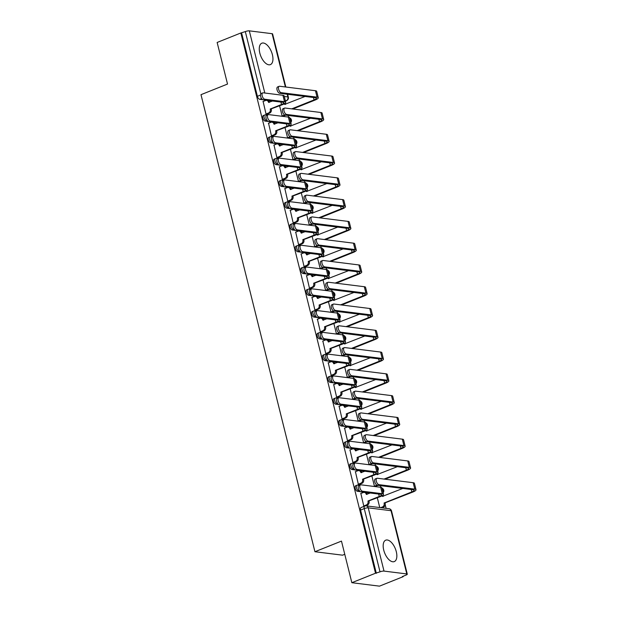 <?xml version="1.0" encoding="UTF-8"?>
<svg xmlns="http://www.w3.org/2000/svg" width="617" height="617" viewBox="0 0 617 617"><rect width="100%" height="100%" fill="white"/><g stroke="black" fill="none" stroke-linecap="round" stroke-linejoin="round"><path stroke-width="0.93" d="M396.291 551.66A11.53 5.746 68.2 0 0 385.725 540.176A11.53 5.746 68.2 0 0 383.728 550.094A11.53 5.746 68.2 0 0 394.302 561.586A11.53 5.746 68.2 0 0 396.291 551.66M272.39 54.697A11.53 5.746 68.2 0 0 261.816 43.205A11.53 5.746 68.2 0 0 259.819 53.124A11.53 5.746 68.2 0 0 270.393 64.615A11.53 5.746 68.2 0 0 272.39 54.697M355.647 485.764A2.954 1.473 68.2 0 0 355.13 488.309A2.954 1.473 68.2 0 0 357.444 491.302L358.747 490.777A2.954 1.473 -111.8 0 1 356.441 487.785A2.954 1.473 -111.8 0 1 356.958 485.24L355.647 485.764M350.217 463.984A2.954 1.473 68.2 0 0 349.7 466.529A2.954 1.473 68.2 0 0 352.014 469.522L353.317 468.997A2.954 1.473 -111.8 0 1 351.011 466.005A2.954 1.473 -111.8 0 1 351.528 463.46L350.217 463.984M344.787 442.212A2.954 1.473 68.2 0 0 344.271 444.749A2.954 1.473 68.2 0 0 346.584 447.741L347.888 447.217A2.954 1.473 -111.8 0 1 345.582 444.225A2.954 1.473 -111.8 0 1 346.098 441.687L344.787 442.212M339.358 420.432A2.954 1.473 68.2 0 0 338.841 422.977A2.954 1.473 68.2 0 0 341.155 425.969L342.458 425.445A2.954 1.473 -111.8 0 1 340.152 422.452A2.954 1.473 -111.8 0 1 340.669 419.907L339.358 420.432M333.928 398.651A2.954 1.473 68.2 0 0 333.411 401.197A2.954 1.473 68.2 0 0 335.725 404.189L337.029 403.665A2.954 1.473 -111.8 0 1 334.722 400.672A2.954 1.473 -111.8 0 1 335.239 398.127L333.928 398.651M328.499 376.879A2.954 1.473 68.2 0 0 327.982 379.416A2.954 1.473 68.2 0 0 330.296 382.417L331.599 381.892A2.954 1.473 -111.8 0 1 329.293 378.9A2.954 1.473 -111.8 0 1 329.81 376.355L328.499 376.879M323.069 355.099A2.954 1.473 68.2 0 0 322.552 357.644A2.954 1.473 68.2 0 0 324.866 360.637L326.169 360.112A2.954 1.473 -111.8 0 1 323.863 357.12A2.954 1.473 -111.8 0 1 324.38 354.574L323.069 355.099M317.639 333.319A2.954 1.473 68.2 0 0 317.123 335.864A2.954 1.473 68.2 0 0 319.436 338.856L320.74 338.332A2.954 1.473 -111.8 0 1 318.434 335.339A2.954 1.473 -111.8 0 1 318.95 332.794L317.639 333.319M312.21 311.546A2.954 1.473 68.2 0 0 311.693 314.092A2.954 1.473 68.2 0 0 314.007 317.084L315.31 316.56A2.954 1.473 -111.8 0 1 313.004 313.567A2.954 1.473 -111.8 0 1 313.513 311.022L312.21 311.546M306.78 289.766A2.954 1.473 68.2 0 0 306.263 292.311A2.954 1.473 68.2 0 0 308.577 295.304L309.881 294.779A2.954 1.473 -111.8 0 1 307.575 291.787A2.954 1.473 -111.8 0 1 308.084 289.242L306.78 289.766M301.351 267.986A2.954 1.473 68.2 0 0 300.834 270.531A2.954 1.473 68.2 0 0 303.148 273.524L304.451 272.999A2.954 1.473 -111.8 0 1 302.145 270.007A2.954 1.473 -111.8 0 1 302.654 267.469L301.351 267.986M295.921 246.214A2.954 1.473 68.2 0 0 295.404 248.759A2.954 1.473 68.2 0 0 297.718 251.751L299.021 251.227A2.954 1.473 -111.8 0 1 296.715 248.235A2.954 1.473 -111.8 0 1 297.224 245.689L295.921 246.214M290.491 224.434A2.954 1.473 68.2 0 0 289.975 226.979A2.954 1.473 68.2 0 0 292.281 229.971L293.592 229.447A2.954 1.473 -111.8 0 1 291.286 226.454A2.954 1.473 -111.8 0 1 291.795 223.909L290.491 224.434M285.062 202.661A2.954 1.473 68.2 0 0 284.545 205.199A2.954 1.473 68.2 0 0 286.851 208.199L288.162 207.674A2.954 1.473 -111.8 0 1 285.856 204.682A2.954 1.473 -111.8 0 1 286.365 202.137L285.062 202.661M279.632 180.881A2.954 1.473 68.2 0 0 279.115 183.426A2.954 1.473 68.2 0 0 281.421 186.419L282.733 185.894A2.954 1.473 -111.8 0 1 280.427 182.902A2.954 1.473 -111.8 0 1 280.936 180.357L279.632 180.881M274.203 159.101A2.954 1.473 68.2 0 0 273.686 161.646A2.954 1.473 68.2 0 0 275.992 164.639L277.303 164.114A2.954 1.473 -111.8 0 1 274.997 161.122A2.954 1.473 -111.8 0 1 275.506 158.577L274.203 159.101M268.773 137.329A2.954 1.473 68.2 0 0 268.256 139.874A2.954 1.473 68.2 0 0 270.562 142.866L271.873 142.342A2.954 1.473 -111.8 0 1 269.567 139.349A2.954 1.473 -111.8 0 1 270.076 136.804L268.773 137.329M263.343 115.549A2.954 1.473 68.2 0 0 262.827 118.094A2.954 1.473 68.2 0 0 265.133 121.086L266.444 120.562A2.954 1.473 -111.8 0 1 264.138 117.569A2.954 1.473 -111.8 0 1 264.647 115.024L263.343 115.549M351.844 582.703L341.471 541.101L314.94 551.721L200.988 94.679L227.519 84.059L217.145 42.457L240.831 32.979L375.522 573.224L351.844 582.703L379.47 586.15L403.148 576.671L403.055 576.286M386.119 508.354L385.216 504.745M380.874 487.307L380.458 485.664M377.442 473.563L377.427 473.494A2.954 2.468 97.1 0 1 377.943 474.458M375.445 465.534L375.028 463.884M370.015 443.754L369.598 442.104M364.585 421.974L364.169 420.331M359.156 400.202L358.739 398.551M355.724 386.45L355.708 386.389A2.954 2.468 97.1 0 1 356.225 387.345M353.726 378.422L353.31 376.779M348.297 356.641L347.88 354.999M342.867 334.869L342.45 333.219M337.437 313.089L337.021 311.446M332.008 291.317L331.591 289.666M326.578 269.536L326.162 267.886M321.148 247.756L320.732 246.114M315.719 225.984L315.302 224.333M310.289 204.204L309.873 202.561M304.852 182.424L304.443 180.781M299.422 160.651L299.014 159.001M295.998 146.9L295.983 146.838A2.954 2.468 97.1 0 1 296.499 147.795M293.993 138.871L293.584 137.229M288.563 117.099L288.154 115.448M344.764 554.297L342.566 555.177L314.94 551.721M403.148 576.671L402.346 576.571L406.032 575.09A2.954 0.679 166 0 0 407.289 574.172A2.954 0.679 166 0 0 406.804 573.941L384.013 571.095A2.954 0.679 166 0 0 380.018 571.843L364.254 508.609A2.954 1.473 -111.8 0 1 364.763 506.063L361.076 507.536A2.954 1.473 -111.8 0 0 360.559 510.082L364.254 508.609A2.954 0.679 166 0 1 368.241 507.853L384.013 571.095M375.522 573.224L380.018 571.843M262.757 99.692L259.703 99.306L261.585 98.558M240.831 32.979L245.319 31.598A2.954 0.679 -14 0 1 249.314 30.85L272.105 33.696A2.954 0.679 -14 0 1 272.598 33.935L285.833 87.028M263.127 101.496L266.027 114.029L267.207 114.076M279.586 105.815L282.139 116.042L283.319 116.081M268.557 123.269L271.457 135.809L272.645 135.848M285.015 127.596L287.568 137.815L288.748 137.861M273.987 145.049L276.886 157.582L278.074 157.628M290.445 149.368L292.998 159.595L294.178 159.641M279.416 166.829L282.316 179.362L283.504 179.4M295.875 171.148L298.427 181.375L299.607 181.413M284.846 188.601L287.746 201.142L288.933 201.181M301.312 192.928L303.857 203.147L305.037 203.194M290.275 210.382L293.175 222.914L294.363 222.961M306.742 214.701L309.287 224.927L310.467 224.966M295.705 232.154L298.605 244.694L299.793 244.733M312.171 236.481L314.716 246.707L315.896 246.746M301.135 253.934L304.034 266.467L305.222 266.513M317.601 258.253L320.146 268.48L321.326 268.526M306.564 275.714L309.464 288.247L310.652 288.293M323.03 280.033L325.575 290.26L326.755 290.298M311.994 297.487L314.894 310.027L316.081 310.066M328.46 301.813L331.005 312.032L332.185 312.079M317.423 319.267L320.323 331.799L321.511 331.846M333.89 323.586L336.435 333.812L337.615 333.859M322.853 341.047L325.753 353.58L326.941 353.618M339.319 345.366L341.864 355.593L343.044 355.631M328.283 362.819L331.182 375.36L332.37 375.398M344.749 367.146L347.294 377.365L348.474 377.411M333.712 384.599L336.612 397.132L337.8 397.178M350.178 388.918L352.723 399.145L353.903 399.184M339.142 406.372L342.042 418.912L343.229 418.951M355.608 410.698L358.153 420.925L359.333 420.964M344.571 428.152L347.471 440.685L348.659 440.731M361.038 432.471L363.583 442.697L364.763 442.744M350.001 449.932L352.901 462.465L354.089 462.511M366.467 454.251L369.012 464.478L370.192 464.516M355.431 471.704L358.338 484.245L359.518 484.283M371.897 476.031L374.442 486.25L375.622 486.296M360.86 493.484L363.768 506.017L364.608 506.125M360.49 491.68L357.444 491.302M355.06 469.899L352.014 469.522M349.631 448.127L346.584 447.741M344.201 426.347L341.155 425.969M338.772 404.575L335.725 404.189M333.342 382.795L330.296 382.417M327.912 361.014L324.866 360.637M322.483 339.242L319.436 338.856M317.053 317.462L314.007 317.084M311.624 295.682L308.577 295.304M306.194 273.909L303.148 273.524M300.764 252.129L297.718 251.751M295.335 230.349L292.281 229.971M289.905 208.577L286.851 208.199M284.476 186.797L281.421 186.419M279.046 165.024L275.992 164.639M273.616 143.244L270.562 142.866M268.187 121.464L265.133 121.086M376.331 573.324L360.559 510.082M241.633 33.079L257.397 96.314A2.954 1.473 68.2 0 0 259.703 99.306M377.326 497.803L379.756 507.56M266.02 113.998L268.596 112.973A2.954 2.468 -82.9 0 0 270.277 109.224L282.578 104.62A7.466 1.72 166 0 0 285.748 102.306L284.152 95.882A7.466 1.72 166 0 0 282.918 95.288L263.22 92.828A3.401 1.697 68.2 0 0 262.757 92.882A3.401 1.697 68.2 0 0 262.294 96.237A3.401 1.697 68.2 0 0 264.824 99.244L263.274 99.869A3.401 1.697 -111.8 0 1 260.744 96.861A3.401 1.697 -111.8 0 1 261.215 93.499L262.757 92.882M272.544 101.026L268.572 102.383A2.954 2.468 -82.9 0 0 266.559 100.401A2.954 2.468 -82.9 0 0 265.495 100.548L262.927 101.574M266.559 100.401L267.601 100.532A2.954 2.468 97.1 0 1 269.529 102.229M271.272 109.147L271.326 109.356A2.954 2.468 97.1 0 1 269.637 113.104L267.014 114.153M263.274 99.869L282.972 102.329A5.545 1.28 -14 0 1 283.889 102.769A5.545 1.28 -14 0 1 281.529 104.489L270.223 109.016M285.748 102.306A7.466 1.72 166 0 0 284.514 101.705L264.824 99.244M292.79 108.993L315.102 100.054A7.466 1.72 166 0 0 318.279 97.741L316.683 91.324A7.466 1.72 166 0 0 315.449 90.722L279.64 86.249A3.401 1.697 68.2 0 0 279.177 86.303A3.401 1.697 68.2 0 0 278.714 89.666A3.401 1.697 68.2 0 0 281.244 92.673L279.694 93.29A3.401 1.697 -111.8 0 1 277.172 90.283A3.401 1.697 -111.8 0 1 277.635 86.928L279.177 86.303M305.076 96.46L284.676 104.396A2.954 2.468 -82.9 0 0 284.437 103.741M282.131 116.011L284.699 114.978A2.954 2.468 -82.9 0 0 284.745 114.963M279.694 93.29L315.503 97.764A5.545 1.28 -14 0 1 316.413 98.211A5.545 1.28 -14 0 1 314.061 99.923L291.741 108.862M285.1 103.301A2.954 2.468 97.1 0 1 285.64 104.242M283.118 116.166L285.679 115.14M318.279 97.741A7.466 1.72 166 0 0 317.045 97.147L281.244 92.673M271.449 135.779L274.025 134.745A2.954 2.468 -82.9 0 0 275.706 131.005L288.008 126.4A7.466 1.72 166 0 0 291.178 124.086L289.581 117.662A7.466 1.72 166 0 0 288.347 117.06L268.65 114.6A3.401 1.697 68.2 0 0 268.187 114.654A3.401 1.697 68.2 0 0 267.724 118.017A3.401 1.697 68.2 0 0 270.254 121.025L268.703 121.642A3.401 1.697 -111.8 0 1 266.174 118.634A3.401 1.697 -111.8 0 1 266.644 115.279L268.187 114.654M277.974 122.798L274.002 124.164A2.954 2.468 -82.9 0 0 271.989 122.181A2.954 2.468 -82.9 0 0 270.925 122.32L268.356 123.354M271.989 122.181L273.03 122.313A2.954 2.468 97.1 0 1 274.958 124.009M276.701 130.92L276.755 131.136A2.954 2.468 97.1 0 1 275.066 134.876L272.444 135.933M268.703 121.642L288.401 124.102A5.545 1.28 -14 0 1 289.319 124.549A5.545 1.28 -14 0 1 286.959 126.269L275.652 130.796M291.178 124.086A7.466 1.72 166 0 0 289.944 123.485L270.254 121.025M276.879 157.551L279.455 156.525A2.954 2.468 -82.9 0 0 281.136 152.777L293.437 148.173A7.466 1.72 166 0 0 296.607 145.859L295.011 139.442A7.466 1.72 166 0 0 293.777 138.84L274.079 136.38A3.401 1.697 68.2 0 0 273.616 136.434A3.401 1.697 68.2 0 0 273.154 139.797A3.401 1.697 68.2 0 0 275.683 142.805L274.133 143.422A3.401 1.697 -111.8 0 1 271.603 140.414A3.401 1.697 -111.8 0 1 272.074 137.051L273.616 136.434M283.404 144.579L279.432 145.936A2.954 2.468 -82.9 0 0 277.419 143.954A2.954 2.468 -82.9 0 0 276.354 144.1L273.786 145.126M277.419 143.954L278.46 144.085A2.954 2.468 97.1 0 1 280.388 145.782M282.131 152.7L282.185 152.908A2.954 2.468 97.1 0 1 280.496 156.656L277.874 157.705M274.133 143.422L293.831 145.882A5.545 1.28 -14 0 1 294.749 146.329A5.545 1.28 -14 0 1 292.389 148.041L281.082 152.569M296.607 145.859A7.466 1.72 166 0 0 295.373 145.265L275.683 142.805M298.219 130.773L320.531 121.834A7.466 1.72 166 0 0 323.709 119.521L322.113 113.096A7.466 1.72 166 0 0 320.879 112.502L285.069 108.029A3.401 1.697 68.2 0 0 284.607 108.083A3.401 1.697 68.2 0 0 284.144 111.438A3.401 1.697 68.2 0 0 286.674 114.454L285.123 115.07A3.401 1.697 -111.8 0 1 282.601 112.063A3.401 1.697 -111.8 0 1 283.064 108.7L284.607 108.083M310.505 118.24L290.106 126.176A2.954 2.468 -82.9 0 0 289.867 125.513M287.561 137.784L290.129 136.758A2.954 2.468 -82.9 0 0 290.175 136.743M285.123 115.07L320.933 119.544A5.545 1.28 -14 0 1 321.843 119.983A5.545 1.28 -14 0 1 319.49 121.703L297.17 130.642M290.53 125.081A2.954 2.468 97.1 0 1 291.07 126.015M288.548 137.938L291.108 136.92M323.709 119.521A7.466 1.72 166 0 0 322.475 118.919L286.674 114.454M303.649 152.546L325.961 143.614A7.466 1.72 166 0 0 329.139 141.301L327.542 134.876A7.466 1.72 166 0 0 326.308 134.275L290.499 129.809A3.401 1.697 68.2 0 0 290.036 129.863A3.401 1.697 68.2 0 0 289.574 133.218A3.401 1.697 68.2 0 0 292.103 136.226L290.553 136.851A3.401 1.697 -111.8 0 1 288.031 133.835A3.401 1.697 -111.8 0 1 288.494 130.48L290.036 129.863M315.935 140.013L295.535 147.949A2.954 2.468 -82.9 0 0 295.296 147.293M292.99 159.564L295.558 158.538A2.954 2.468 -82.9 0 0 295.605 158.515M290.553 136.851L326.362 141.316A5.545 1.28 -14 0 1 327.272 141.763A5.545 1.28 -14 0 1 324.92 143.483L302.6 152.414M293.977 159.718L296.538 158.692M329.139 141.301A7.466 1.72 166 0 0 327.905 140.699L292.103 136.226M282.308 179.331L284.884 178.298A2.954 2.468 -82.9 0 0 286.566 174.557L298.867 169.953A7.466 1.72 166 0 0 302.037 167.639L300.44 161.214A7.466 1.72 166 0 0 299.206 160.621L279.509 158.16A3.401 1.697 68.2 0 0 279.046 158.214A3.401 1.697 68.2 0 0 278.583 161.569A3.401 1.697 68.2 0 0 281.113 164.577L279.563 165.202A3.401 1.697 -111.8 0 1 277.033 162.186A3.401 1.697 -111.8 0 1 277.503 158.831L279.046 158.214M288.833 166.359L284.861 167.716A2.954 2.468 -82.9 0 0 282.848 165.734A2.954 2.468 -82.9 0 0 281.784 165.88L279.216 166.906M282.848 165.734L283.889 165.865A2.954 2.468 97.1 0 1 285.818 167.562M287.561 174.48L287.615 174.688A2.954 2.468 97.1 0 1 285.926 178.429L283.303 179.485M279.563 165.202L299.26 167.654A5.545 1.28 -14 0 1 300.178 168.102A5.545 1.28 -14 0 1 297.818 169.822L286.512 174.349M302.037 167.639A7.466 1.72 166 0 0 300.803 167.037L281.113 164.577M287.738 201.103L290.314 200.078A2.954 2.468 -82.9 0 0 291.995 196.337L304.297 191.733A7.466 1.72 166 0 0 307.467 189.419L305.87 182.994A7.466 1.72 166 0 0 304.636 182.393L284.938 179.933A3.401 1.697 68.2 0 0 284.476 179.987A3.401 1.697 68.2 0 0 284.013 183.349A3.401 1.697 68.2 0 0 286.543 186.357L284.992 186.974A3.401 1.697 -111.8 0 1 282.463 183.966A3.401 1.697 -111.8 0 1 282.933 180.611L284.476 179.987M294.263 188.131L290.291 189.496A2.954 2.468 -82.9 0 0 288.278 187.514A2.954 2.468 -82.9 0 0 287.213 187.653L284.645 188.686M288.278 187.514L289.319 187.645A2.954 2.468 97.1 0 1 291.247 189.342M292.99 196.252L293.044 196.468A2.954 2.468 97.1 0 1 291.355 200.209L288.733 201.258M284.992 186.974L304.69 189.434A5.545 1.28 -14 0 1 305.608 189.882A5.545 1.28 -14 0 1 303.248 191.602L291.941 196.121M307.467 189.419A7.466 1.72 166 0 0 306.233 188.817L286.543 186.357M293.168 222.884L295.744 221.858A2.954 2.468 -82.9 0 0 297.425 218.109L309.726 213.505A7.466 1.72 166 0 0 312.904 211.191L311.3 204.775A7.466 1.72 166 0 0 310.066 204.173L290.368 201.713A3.401 1.697 68.2 0 0 289.905 201.767A3.401 1.697 68.2 0 0 289.442 205.122A3.401 1.697 68.2 0 0 291.972 208.137L290.422 208.754A3.401 1.697 -111.8 0 1 287.892 205.746A3.401 1.697 -111.8 0 1 288.363 202.384L289.905 201.767M299.692 209.911L295.72 211.269A2.954 2.468 -82.9 0 0 293.707 209.286A2.954 2.468 -82.9 0 0 292.643 209.433L290.075 210.459M293.707 209.286L294.749 209.418A2.954 2.468 97.1 0 1 296.677 211.114M298.42 218.032L298.474 218.241A2.954 2.468 97.1 0 1 296.785 221.989L294.162 223.038M290.422 208.754L310.12 211.215A5.545 1.28 -14 0 1 311.037 211.654A5.545 1.28 -14 0 1 308.677 213.374L297.371 217.901M312.904 211.191A7.466 1.72 166 0 0 311.662 210.59L291.972 208.137M309.078 174.326L331.391 165.387A7.466 1.72 166 0 0 334.568 163.073L332.972 156.656A7.466 1.72 166 0 0 331.738 156.055L295.929 151.581A3.401 1.697 68.2 0 0 295.466 151.635A3.401 1.697 68.2 0 0 295.003 154.998A3.401 1.697 68.2 0 0 297.533 158.006L295.983 158.623A3.401 1.697 -111.8 0 1 293.461 155.615A3.401 1.697 -111.8 0 1 293.923 152.26L295.466 151.635M321.364 161.793L300.965 169.729A2.954 2.468 -82.9 0 0 300.726 169.073M298.42 181.344L300.988 180.311A2.954 2.468 -82.9 0 0 301.034 180.295M295.983 158.623L331.792 163.096A5.545 1.28 -14 0 1 332.71 163.544A5.545 1.28 -14 0 1 330.35 165.256L308.03 174.195M301.389 168.634A2.954 2.468 97.1 0 1 301.929 169.575M299.407 181.498L301.968 180.472M334.568 163.073A7.466 1.72 166 0 0 333.334 162.479L297.533 158.006M314.508 196.098L336.82 187.167A7.466 1.72 166 0 0 339.998 184.853L338.401 178.429A7.466 1.72 166 0 0 337.167 177.835L301.358 173.362A3.401 1.697 68.2 0 0 300.895 173.416A3.401 1.697 68.2 0 0 300.433 176.77A3.401 1.697 68.2 0 0 302.962 179.786L301.412 180.403A3.401 1.697 -111.8 0 1 298.89 177.395A3.401 1.697 -111.8 0 1 299.353 174.033L300.895 173.416M326.794 183.573L306.394 191.501A2.954 2.468 -82.9 0 0 306.155 190.846M303.849 203.116L306.418 202.091A2.954 2.468 -82.9 0 0 306.464 202.067M301.412 180.403L337.221 184.869A5.545 1.28 -14 0 1 338.139 185.316A5.545 1.28 -14 0 1 335.779 187.036L313.459 195.975M306.819 190.414A2.954 2.468 97.1 0 1 307.359 191.347M304.837 203.271L307.397 202.245M339.998 184.853A7.466 1.72 166 0 0 338.764 184.252L302.962 179.786M319.938 217.878L342.25 208.947A7.466 1.72 166 0 0 345.427 206.626L343.831 200.209A7.466 1.72 166 0 0 342.597 199.607L306.788 195.142A3.401 1.697 68.2 0 0 306.325 195.196A3.401 1.697 68.2 0 0 305.862 198.551A3.401 1.697 68.2 0 0 308.392 201.558L306.842 202.183A3.401 1.697 -111.8 0 1 304.32 199.168A3.401 1.697 -111.8 0 1 304.783 195.813L306.325 195.196M332.224 205.345L311.824 213.281A2.954 2.468 -82.9 0 0 311.585 212.626M309.279 224.897L311.847 223.863A2.954 2.468 -82.9 0 0 311.893 223.848M306.842 202.183L342.651 206.649A5.545 1.28 -14 0 1 343.569 207.096A5.545 1.28 -14 0 1 341.209 208.816L318.889 217.747M312.248 212.186A2.954 2.468 97.1 0 1 312.788 213.127M310.266 225.051L312.827 224.025M345.427 206.626A7.466 1.72 166 0 0 344.193 206.032L308.392 201.558M298.597 244.664L301.173 243.63A2.954 2.468 -82.9 0 0 302.854 239.89L315.156 235.285A7.466 1.72 166 0 0 318.333 232.971L316.729 226.547A7.466 1.72 166 0 0 315.495 225.945L295.798 223.493A3.401 1.697 68.2 0 0 295.335 223.547A3.401 1.697 68.2 0 0 294.872 226.902A3.401 1.697 68.2 0 0 297.402 229.91L295.851 230.534A3.401 1.697 -111.8 0 1 293.322 227.519A3.401 1.697 -111.8 0 1 293.792 224.164L295.335 223.547M305.122 231.691L301.15 233.049A2.954 2.468 -82.9 0 0 299.137 231.067A2.954 2.468 -82.9 0 0 298.073 231.205L295.504 232.239M299.137 231.067L300.178 231.198A2.954 2.468 97.1 0 1 302.106 232.894M303.849 239.812L303.903 240.021A2.954 2.468 97.1 0 1 302.214 243.761L299.592 244.818M295.851 230.534L315.549 232.987A5.545 1.28 -14 0 1 316.467 233.434A5.545 1.28 -14 0 1 314.107 235.154L302.8 239.681M318.333 232.971A7.466 1.72 166 0 0 317.092 232.37L297.402 229.91M325.367 239.658L347.68 230.719A7.466 1.72 166 0 0 350.857 228.406L349.261 221.989A7.466 1.72 166 0 0 348.027 221.387L312.217 216.914A3.401 1.697 68.2 0 0 311.755 216.968A3.401 1.697 68.2 0 0 311.292 220.331A3.401 1.697 68.2 0 0 313.822 223.339L312.271 223.956A3.401 1.697 -111.8 0 1 309.749 220.948A3.401 1.697 -111.8 0 1 310.212 217.593L311.755 216.968M337.653 227.125L317.254 235.062A2.954 2.468 -82.9 0 0 317.015 234.398M314.709 246.677L317.277 245.643A2.954 2.468 -82.9 0 0 317.323 245.628M312.271 223.956L348.081 228.429A5.545 1.28 -14 0 1 348.998 228.868A5.545 1.28 -14 0 1 346.638 230.588L324.318 239.527M317.678 233.966A2.954 2.468 97.1 0 1 318.218 234.907M315.696 246.823L318.256 245.805M350.857 228.406A7.466 1.72 166 0 0 349.623 227.804L313.822 223.339M304.027 266.436L306.603 265.41A2.954 2.468 -82.9 0 0 308.284 261.662L320.585 257.058A7.466 1.72 166 0 0 323.763 254.744L322.159 248.327A7.466 1.72 166 0 0 320.925 247.725L301.227 245.265A3.401 1.697 68.2 0 0 300.764 245.319A3.401 1.697 68.2 0 0 300.302 248.682A3.401 1.697 68.2 0 0 302.831 251.69L301.281 252.307A3.401 1.697 -111.8 0 1 298.751 249.299A3.401 1.697 -111.8 0 1 299.222 245.944L300.764 245.319M310.552 253.464L306.58 254.829A2.954 2.468 -82.9 0 0 304.567 252.847A2.954 2.468 -82.9 0 0 303.502 252.985L300.934 254.011M304.567 252.847L305.608 252.978A2.954 2.468 97.1 0 1 307.536 254.667M309.279 261.585L309.333 261.793A2.954 2.468 97.1 0 1 307.644 265.541L305.022 266.59M301.281 252.307L320.979 254.767A5.545 1.28 -14 0 1 321.897 255.214A5.545 1.28 -14 0 1 319.537 256.927L308.23 261.454M323.763 254.744A7.466 1.72 166 0 0 322.521 254.15L302.831 251.69M330.797 261.431L353.109 252.5A7.466 1.72 166 0 0 356.287 250.186L354.69 243.761A7.466 1.72 166 0 0 353.456 243.16L317.647 238.694A3.401 1.697 68.2 0 0 317.184 238.748A3.401 1.697 68.2 0 0 316.722 242.103A3.401 1.697 68.2 0 0 319.251 245.111L317.709 245.736A3.401 1.697 -111.8 0 1 315.179 242.728A3.401 1.697 -111.8 0 1 315.642 239.365L317.184 238.748M343.083 248.906L322.683 256.834A2.954 2.468 -82.9 0 0 322.444 256.178M320.138 268.449L322.706 267.423A2.954 2.468 -82.9 0 0 322.753 267.4M317.709 245.736L353.51 250.201A5.545 1.28 -14 0 1 354.428 250.649A5.545 1.28 -14 0 1 352.068 252.368L329.748 261.3M323.107 255.739A2.954 2.468 97.1 0 1 323.647 256.68M321.125 268.603L323.686 267.577M356.287 250.186A7.466 1.72 166 0 0 355.053 249.584L319.251 245.111M309.456 288.216L312.032 287.19A2.954 2.468 -82.9 0 0 313.714 283.442L326.015 278.838A7.466 1.72 166 0 0 329.193 276.524L327.588 270.099A7.466 1.72 166 0 0 326.354 269.506L306.657 267.045A3.401 1.697 68.2 0 0 306.194 267.099A3.401 1.697 68.2 0 0 305.731 270.454A3.401 1.697 68.2 0 0 308.261 273.462L306.711 274.087A3.401 1.697 -111.8 0 1 304.181 271.079A3.401 1.697 -111.8 0 1 304.651 267.716L306.194 267.099M315.981 275.244L312.009 276.601A2.954 2.468 -82.9 0 0 309.996 274.619A2.954 2.468 -82.9 0 0 308.932 274.766L306.364 275.791M309.996 274.619L311.037 274.75A2.954 2.468 97.1 0 1 312.966 276.447M314.709 283.365L314.763 283.573A2.954 2.468 97.1 0 1 313.074 287.321L310.451 288.37M306.711 274.087L326.408 276.547A5.545 1.28 -14 0 1 327.326 276.987A5.545 1.28 -14 0 1 324.966 278.707L313.66 283.234M329.193 276.524A7.466 1.72 166 0 0 327.951 275.922L308.261 273.462M336.226 283.211L358.539 274.272A7.466 1.72 166 0 0 361.716 271.958L360.12 265.541A7.466 1.72 166 0 0 358.886 264.94L323.077 260.467A3.401 1.697 68.2 0 0 322.614 260.521A3.401 1.697 68.2 0 0 322.151 263.883A3.401 1.697 68.2 0 0 324.681 266.891L323.138 267.508A3.401 1.697 -111.8 0 1 320.609 264.5A3.401 1.697 -111.8 0 1 321.071 261.145L322.614 260.521M348.512 270.678L328.113 278.614A2.954 2.468 -82.9 0 0 327.874 277.958M325.568 290.229L328.136 289.196A2.954 2.468 -82.9 0 0 328.182 289.18M323.138 267.508L358.94 271.981A5.545 1.28 -14 0 1 359.858 272.429A5.545 1.28 -14 0 1 357.498 274.141L335.178 283.08M328.537 277.519A2.954 2.468 97.1 0 1 329.077 278.46M326.555 290.383L329.116 289.358M361.716 271.958A7.466 1.72 166 0 0 360.482 271.364L324.681 266.891M314.886 309.996L317.462 308.963A2.954 2.468 -82.9 0 0 319.143 305.222L331.445 300.618A7.466 1.72 166 0 0 334.622 298.304L333.018 291.88A7.466 1.72 166 0 0 331.784 291.278L312.086 288.825A3.401 1.697 68.2 0 0 311.624 288.879A3.401 1.697 68.2 0 0 311.161 292.234A3.401 1.697 68.2 0 0 313.691 295.242L312.14 295.859A3.401 1.697 -111.8 0 1 309.611 292.851A3.401 1.697 -111.8 0 1 310.081 289.496L311.624 288.879M321.411 297.016L317.439 298.381A2.954 2.468 -82.9 0 0 315.426 296.399A2.954 2.468 -82.9 0 0 314.362 296.538L311.793 297.571M315.426 296.399L316.467 296.53A2.954 2.468 97.1 0 1 318.395 298.227M320.138 305.137L320.192 305.353A2.954 2.468 97.1 0 1 318.503 309.094L315.881 310.15M312.14 295.859L331.838 298.32A5.545 1.28 -14 0 1 332.756 298.767A5.545 1.28 -14 0 1 330.396 300.487L319.089 305.014M334.622 298.304A7.466 1.72 166 0 0 333.381 297.702L313.691 295.242M341.656 304.991L363.968 296.052A7.466 1.72 166 0 0 367.146 293.738L365.549 287.314A7.466 1.72 166 0 0 364.315 286.72L328.514 282.247A3.401 1.697 68.2 0 0 328.043 282.301A3.401 1.697 68.2 0 0 327.581 285.656A3.401 1.697 68.2 0 0 330.11 288.671L328.568 289.288A3.401 1.697 -111.8 0 1 326.038 286.28A3.401 1.697 -111.8 0 1 326.501 282.918L328.043 282.301M353.942 292.458L333.542 300.394A2.954 2.468 -82.9 0 0 333.303 299.731M330.997 312.001L333.566 310.976A2.954 2.468 -82.9 0 0 333.612 310.96M328.568 289.288L364.369 293.761A5.545 1.28 -14 0 1 365.287 294.201A5.545 1.28 -14 0 1 362.927 295.921L340.607 304.86M333.967 299.299A2.954 2.468 97.1 0 1 334.507 300.232M331.985 312.156L334.545 311.138M367.146 293.738A7.466 1.72 166 0 0 365.912 293.137L330.11 288.671M320.316 331.769L322.892 330.743A2.954 2.468 -82.9 0 0 324.573 326.995L336.874 322.39A7.466 1.72 166 0 0 340.052 320.076L338.448 313.66A7.466 1.72 166 0 0 337.214 313.058L317.516 310.598A3.401 1.697 68.2 0 0 317.053 310.652A3.401 1.697 68.2 0 0 316.59 314.014A3.401 1.697 68.2 0 0 319.12 317.022L317.57 317.639A3.401 1.697 -111.8 0 1 315.04 314.631A3.401 1.697 -111.8 0 1 315.511 311.269L317.053 310.652M326.84 318.796L322.868 320.154A2.954 2.468 -82.9 0 0 320.855 318.179A2.954 2.468 -82.9 0 0 319.791 318.318L317.223 319.344M320.855 318.179L321.897 318.303A2.954 2.468 97.1 0 1 323.825 319.999M325.568 326.917L325.622 327.126A2.954 2.468 97.1 0 1 323.933 330.874L321.31 331.923M317.57 317.639L337.268 320.1A5.545 1.28 -14 0 1 338.185 320.547A5.545 1.28 -14 0 1 335.825 322.259L324.519 326.786M340.052 320.076A7.466 1.72 166 0 0 338.81 319.483L319.12 317.022M325.745 353.549L328.321 352.515A2.954 2.468 -82.9 0 0 330.002 348.775L342.304 344.17A7.466 1.72 166 0 0 345.481 341.857L343.877 335.432A7.466 1.72 166 0 0 342.643 334.838L322.946 332.378A3.401 1.697 68.2 0 0 322.483 332.432A3.401 1.697 68.2 0 0 322.02 335.787A3.401 1.697 68.2 0 0 324.55 338.795L323 339.419A3.401 1.697 -111.8 0 1 320.47 336.404A3.401 1.697 -111.8 0 1 320.94 333.049L322.483 332.432M332.27 340.576L328.298 341.934A2.954 2.468 -82.9 0 0 326.285 339.952A2.954 2.468 -82.9 0 0 325.221 340.098L322.652 341.124M326.285 339.952L327.334 340.083A2.954 2.468 97.1 0 1 329.262 341.779M330.997 348.698L331.051 348.906A2.954 2.468 97.1 0 1 329.362 352.646L326.74 353.703M323 339.419L342.697 341.872A5.545 1.28 -14 0 1 343.615 342.319A5.545 1.28 -14 0 1 341.255 344.039L329.948 348.566M345.481 341.857A7.466 1.72 166 0 0 344.24 341.255L324.55 338.795M331.175 375.329L333.751 374.295A2.954 2.468 -82.9 0 0 335.432 370.555L347.733 365.95A7.466 1.72 166 0 0 350.911 363.637L349.307 357.212A7.466 1.72 166 0 0 348.073 356.611L328.375 354.15A3.401 1.697 68.2 0 0 327.912 354.204A3.401 1.697 68.2 0 0 327.45 357.567A3.401 1.697 68.2 0 0 329.979 360.575L328.429 361.192A3.401 1.697 -111.8 0 1 325.907 358.184A3.401 1.697 -111.8 0 1 326.37 354.829L327.912 354.204M337.7 362.349L333.728 363.714A2.954 2.468 -82.9 0 0 331.715 361.732A2.954 2.468 -82.9 0 0 330.65 361.87L328.082 362.904M331.715 361.732L332.764 361.863A2.954 2.468 97.1 0 1 334.692 363.56M336.427 370.47L336.481 370.686A2.954 2.468 97.1 0 1 334.792 374.426L332.17 375.475M328.429 361.192L348.127 363.652A5.545 1.28 -14 0 1 349.045 364.099A5.545 1.28 -14 0 1 346.685 365.819L335.378 370.339M350.911 363.637A7.466 1.72 166 0 0 349.669 363.035L329.979 360.575M336.604 397.101L339.18 396.075A2.954 2.468 -82.9 0 0 340.862 392.327L353.163 387.723A7.466 1.72 166 0 0 356.341 385.409L354.736 378.992A7.466 1.72 166 0 0 353.502 378.391L333.805 375.93A3.401 1.697 68.2 0 0 333.342 375.984A3.401 1.697 68.2 0 0 332.879 379.339A3.401 1.697 68.2 0 0 335.409 382.355L333.859 382.972A3.401 1.697 -111.8 0 1 331.337 379.964A3.401 1.697 -111.8 0 1 331.799 376.601L333.342 375.984M343.129 384.129L339.157 385.486A2.954 2.468 -82.9 0 0 337.144 383.504A2.954 2.468 -82.9 0 0 336.08 383.651L333.512 384.676M337.144 383.504L338.193 383.635A2.954 2.468 97.1 0 1 340.121 385.332M341.857 392.25L341.911 392.458A2.954 2.468 97.1 0 1 340.222 396.207L337.599 397.255M333.859 382.972L353.556 385.432A5.545 1.28 -14 0 1 354.474 385.872A5.545 1.28 -14 0 1 352.114 387.592L340.808 392.119M356.341 385.409A7.466 1.72 166 0 0 355.099 384.807L335.409 382.355M342.034 418.881L344.61 417.848A2.954 2.468 -82.9 0 0 346.291 414.107L358.593 409.503A7.466 1.72 166 0 0 361.77 407.189L360.166 400.765A7.466 1.72 166 0 0 358.932 400.163L339.234 397.71A3.401 1.697 68.2 0 0 338.772 397.764A3.401 1.697 68.2 0 0 338.309 401.119A3.401 1.697 68.2 0 0 340.839 404.127L339.288 404.752A3.401 1.697 -111.8 0 1 336.766 401.736A3.401 1.697 -111.8 0 1 337.229 398.381L338.772 397.764M348.559 405.909L344.587 407.266A2.954 2.468 -82.9 0 0 342.574 405.284A2.954 2.468 -82.9 0 0 341.51 405.423L338.941 406.456M342.574 405.284L343.623 405.415A2.954 2.468 97.1 0 1 345.551 407.112M347.286 414.03L347.34 414.238A2.954 2.468 97.1 0 1 345.651 417.979L343.029 419.036M339.288 404.752L358.986 407.205A5.545 1.28 -14 0 1 359.904 407.652A5.545 1.28 -14 0 1 357.544 409.372L346.237 413.899M361.77 407.189A7.466 1.72 166 0 0 360.529 406.588L340.839 404.127M347.464 440.654L350.04 439.628A2.954 2.468 -82.9 0 0 351.721 435.88L364.022 431.275A7.466 1.72 166 0 0 367.2 428.962L365.596 422.545A7.466 1.72 166 0 0 364.362 421.943L344.664 419.483A3.401 1.697 68.2 0 0 344.201 419.537A3.401 1.697 68.2 0 0 343.738 422.9A3.401 1.697 68.2 0 0 346.268 425.907L344.718 426.524A3.401 1.697 -111.8 0 1 342.196 423.517A3.401 1.697 -111.8 0 1 342.659 420.162L344.201 419.537M353.988 427.681L350.016 429.046A2.954 2.468 -82.9 0 0 348.003 427.064A2.954 2.468 -82.9 0 0 346.939 427.203L344.371 428.229M348.003 427.064L349.052 427.195A2.954 2.468 97.1 0 1 350.98 428.884M352.716 435.803L352.77 436.011A2.954 2.468 97.1 0 1 351.081 439.759L348.458 440.808M344.718 426.524L364.416 428.985A5.545 1.28 -14 0 1 365.333 429.432A5.545 1.28 -14 0 1 362.973 431.152L351.667 435.671M367.2 428.962A7.466 1.72 166 0 0 365.958 428.368L346.268 425.907M347.086 326.763L369.398 317.832A7.466 1.72 166 0 0 372.575 315.518L370.979 309.094A7.466 1.72 166 0 0 369.745 308.492L333.944 304.027A3.401 1.697 68.2 0 0 333.473 304.081A3.401 1.697 68.2 0 0 333.01 307.436A3.401 1.697 68.2 0 0 335.54 310.444L333.998 311.068A3.401 1.697 -111.8 0 1 331.468 308.053A3.401 1.697 -111.8 0 1 331.931 304.698L333.473 304.081M359.372 314.23L338.972 322.167A2.954 2.468 -82.9 0 0 338.733 321.511M336.427 333.782L338.995 332.756A2.954 2.468 -82.9 0 0 339.042 332.733M333.998 311.068L369.799 315.534A5.545 1.28 -14 0 1 370.717 315.981A5.545 1.28 -14 0 1 368.357 317.701L346.037 326.632M339.396 321.071A2.954 2.468 97.1 0 1 339.936 322.012M337.414 333.936L339.975 332.91M372.575 315.518A7.466 1.72 166 0 0 371.341 314.917L335.54 310.444M352.515 348.543L374.827 339.605A7.466 1.72 166 0 0 378.005 337.291L376.409 330.874A7.466 1.72 166 0 0 375.175 330.272L339.373 325.799A3.401 1.697 68.2 0 0 338.903 325.853A3.401 1.697 68.2 0 0 338.44 329.216A3.401 1.697 68.2 0 0 340.97 332.224L339.427 332.841A3.401 1.697 -111.8 0 1 336.897 329.833A3.401 1.697 -111.8 0 1 337.36 326.478L338.903 325.853M364.801 336.01L344.409 343.947A2.954 2.468 -82.9 0 0 344.163 343.291M341.857 355.562L344.425 354.528A2.954 2.468 -82.9 0 0 344.471 354.513M339.427 332.841L375.229 337.314A5.545 1.28 -14 0 1 376.146 337.761A5.545 1.28 -14 0 1 373.786 339.473L351.466 348.412M344.826 342.851A2.954 2.468 97.1 0 1 345.366 343.792M342.844 355.716L345.404 354.69M378.005 337.291A7.466 1.72 166 0 0 376.771 336.697L340.97 332.224M357.945 370.316L380.257 361.385A7.466 1.72 166 0 0 383.435 359.071L381.838 352.646A7.466 1.72 166 0 0 380.604 352.052L344.803 347.579A3.401 1.697 68.2 0 0 344.332 347.633A3.401 1.697 68.2 0 0 343.87 350.988A3.401 1.697 68.2 0 0 346.399 354.004L344.857 354.621A3.401 1.697 -111.8 0 1 342.327 351.613A3.401 1.697 -111.8 0 1 342.79 348.25L344.332 347.633M370.231 357.791L349.839 365.719A2.954 2.468 -82.9 0 0 349.592 365.063M347.286 377.334L349.854 376.308A2.954 2.468 -82.9 0 0 349.901 376.285M344.857 354.621L380.658 359.086A5.545 1.28 -14 0 1 381.576 359.534A5.545 1.28 -14 0 1 379.216 361.253L356.896 370.192M350.255 364.632A2.954 2.468 97.1 0 1 350.795 365.565M348.273 377.488L350.834 376.463M383.435 359.071A7.466 1.72 166 0 0 382.201 358.469L346.399 354.004M363.374 392.096L385.687 383.165A7.466 1.72 166 0 0 388.864 380.851L387.268 374.426A7.466 1.72 166 0 0 386.034 373.825L350.232 369.359A3.401 1.697 68.2 0 0 349.762 369.413A3.401 1.697 68.2 0 0 349.299 372.768A3.401 1.697 68.2 0 0 351.829 375.776L350.286 376.401A3.401 1.697 -111.8 0 1 347.757 373.385A3.401 1.697 -111.8 0 1 348.219 370.03L349.762 369.413M375.66 379.563L355.269 387.499A2.954 2.468 -82.9 0 0 355.022 386.844M352.716 399.114L355.284 398.088A2.954 2.468 -82.9 0 0 355.33 398.065M350.286 376.401L386.088 380.866A5.545 1.28 -14 0 1 387.006 381.314A5.545 1.28 -14 0 1 384.646 383.034L362.326 391.965M353.703 399.268L356.264 398.243M388.864 380.851A7.466 1.72 166 0 0 387.63 380.249L351.829 375.776M368.804 413.876L391.116 404.937A7.466 1.72 166 0 0 394.294 402.623L392.697 396.207A7.466 1.72 166 0 0 391.463 395.605L355.662 391.132A3.401 1.697 68.2 0 0 355.191 391.186A3.401 1.697 68.2 0 0 354.729 394.548A3.401 1.697 68.2 0 0 357.258 397.556L355.716 398.173A3.401 1.697 -111.8 0 1 353.186 395.165A3.401 1.697 -111.8 0 1 353.649 391.81L355.191 391.186M381.09 401.343L360.698 409.279A2.954 2.468 -82.9 0 0 360.451 408.616M358.145 420.894L360.714 419.861A2.954 2.468 -82.9 0 0 360.76 419.845M355.716 398.173L391.517 402.646A5.545 1.28 -14 0 1 392.435 403.086A5.545 1.28 -14 0 1 390.075 404.806L367.755 413.745M361.115 408.184A2.954 2.468 97.1 0 1 361.655 409.125M359.133 421.041L361.693 420.023M394.294 402.623A7.466 1.72 166 0 0 393.06 402.022L357.258 397.556M374.234 435.648L396.554 426.717A7.466 1.72 166 0 0 399.723 424.403L398.127 417.979A7.466 1.72 166 0 0 396.893 417.377L361.092 412.912A3.401 1.697 68.2 0 0 360.621 412.966A3.401 1.697 68.2 0 0 360.158 416.321A3.401 1.697 68.2 0 0 362.688 419.329L361.146 419.953A3.401 1.697 -111.8 0 1 358.616 416.945A3.401 1.697 -111.8 0 1 359.079 413.583L360.621 412.966M386.52 423.123L366.128 431.052A2.954 2.468 -82.9 0 0 365.881 430.396M363.575 442.667L366.143 441.641A2.954 2.468 -82.9 0 0 366.19 441.618M361.146 419.953L396.947 424.419A5.545 1.28 -14 0 1 397.865 424.866A5.545 1.28 -14 0 1 395.505 426.586L373.185 435.517M366.544 429.956A2.954 2.468 97.1 0 1 367.084 430.897M364.562 442.821L367.123 441.795M399.723 424.403A7.466 1.72 166 0 0 398.489 423.802L362.688 419.329M352.893 462.434L355.469 461.408A2.954 2.468 -82.9 0 0 357.15 457.66L369.452 453.055A7.466 1.72 166 0 0 372.629 450.742L371.025 444.317A7.466 1.72 166 0 0 369.791 443.723L350.094 441.263A3.401 1.697 68.2 0 0 349.631 441.317A3.401 1.697 68.2 0 0 349.168 444.672A3.401 1.697 68.2 0 0 351.698 447.687L350.147 448.304A3.401 1.697 -111.8 0 1 347.626 445.297A3.401 1.697 -111.8 0 1 348.088 441.934L349.631 441.317M359.418 449.461L355.446 450.819A2.954 2.468 -82.9 0 0 353.433 448.837A2.954 2.468 -82.9 0 0 352.369 448.983L349.8 450.009M353.433 448.837L354.482 448.968A2.954 2.468 97.1 0 1 356.41 450.665M358.145 457.583L358.199 457.791A2.954 2.468 97.1 0 1 356.51 461.539L353.888 462.588M350.147 448.304L369.845 450.765A5.545 1.28 -14 0 1 370.763 451.204A5.545 1.28 -14 0 1 368.403 452.924L357.096 457.452M372.629 450.742A7.466 1.72 166 0 0 371.388 450.14L351.698 447.687M379.663 457.428L401.983 448.49A7.466 1.72 166 0 0 405.153 446.176L403.557 439.759A7.466 1.72 166 0 0 402.323 439.157L366.521 434.684A3.401 1.697 68.2 0 0 366.051 434.738A3.401 1.697 68.2 0 0 365.588 438.101A3.401 1.697 68.2 0 0 368.118 441.109L366.575 441.726A3.401 1.697 -111.8 0 1 364.045 438.718A3.401 1.697 -111.8 0 1 364.508 435.363L366.051 434.738M391.949 444.896L371.557 452.832A2.954 2.468 -82.9 0 0 371.311 452.176M369.005 464.447L371.573 463.413A2.954 2.468 -82.9 0 0 371.619 463.398M366.575 441.726L402.377 446.199A5.545 1.28 -14 0 1 403.294 446.646A5.545 1.28 -14 0 1 400.934 448.358L378.614 457.297M371.974 451.737A2.954 2.468 97.1 0 1 372.514 452.677M369.992 464.601L372.552 463.575M405.153 446.176A7.466 1.72 166 0 0 403.919 445.582L368.118 441.109M358.323 484.214L360.899 483.18A2.954 2.468 -82.9 0 0 362.58 479.44L374.881 474.835A7.466 1.72 166 0 0 378.059 472.522L376.455 466.097A7.466 1.72 166 0 0 375.221 465.496L355.523 463.043A3.401 1.697 68.2 0 0 355.06 463.097A3.401 1.697 68.2 0 0 354.598 466.452A3.401 1.697 68.2 0 0 357.127 469.46L355.577 470.077A3.401 1.697 -111.8 0 1 353.055 467.069A3.401 1.697 -111.8 0 1 353.518 463.714L355.06 463.097M364.848 471.234L360.876 472.599A2.954 2.468 -82.9 0 0 358.863 470.617A2.954 2.468 -82.9 0 0 357.798 470.756L355.23 471.789M358.863 470.617L359.912 470.748A2.954 2.468 97.1 0 1 361.84 472.445M363.575 479.363L363.629 479.571A2.954 2.468 97.1 0 1 361.94 483.312L359.318 484.368M355.577 470.077L375.275 472.537A5.545 1.28 -14 0 1 376.193 472.984A5.545 1.28 -14 0 1 373.833 474.704L362.526 479.232M378.059 472.522A7.466 1.72 166 0 0 376.817 471.92L357.127 469.46M385.093 479.208L407.413 470.27A7.466 1.72 166 0 0 410.583 467.956L408.986 461.531A7.466 1.72 166 0 0 407.752 460.938L371.951 456.464A3.401 1.697 68.2 0 0 371.488 456.518A3.401 1.697 68.2 0 0 371.018 459.881A3.401 1.697 68.2 0 0 373.547 462.889L372.005 463.506A3.401 1.697 -111.8 0 1 369.475 460.498A3.401 1.697 -111.8 0 1 369.938 457.135L371.488 456.518M397.379 466.676L376.987 474.612A2.954 2.468 -82.9 0 0 376.74 473.949M374.434 486.219L377.002 485.193A2.954 2.468 -82.9 0 0 377.049 485.178M372.005 463.506L407.806 467.979A5.545 1.28 -14 0 1 408.724 468.419A5.545 1.28 -14 0 1 406.364 470.139L384.044 479.077M375.421 486.373L377.982 485.355M410.583 467.956A7.466 1.72 166 0 0 409.349 467.354L373.547 462.889M363.76 505.986L366.328 504.961A2.954 2.468 -82.9 0 0 368.01 501.212L380.311 496.608A7.466 1.72 166 0 0 383.489 494.294L381.884 487.877A7.466 1.72 166 0 0 380.65 487.276L360.953 484.815A3.401 1.697 68.2 0 0 360.49 484.869A3.401 1.697 68.2 0 0 360.027 488.232A3.401 1.697 68.2 0 0 362.557 491.24L361.007 491.857A3.401 1.697 -111.8 0 1 358.485 488.849A3.401 1.697 -111.8 0 1 358.947 485.486L360.49 484.869M370.277 493.014L366.305 494.371A2.954 2.468 -82.9 0 0 364.292 492.397A2.954 2.468 -82.9 0 0 363.228 492.536L360.66 493.561M364.292 492.397L365.341 492.52A2.954 2.468 97.1 0 1 367.269 494.217M369.005 501.135L369.059 501.343A2.954 2.468 97.1 0 1 367.37 505.092L365.372 505.894M361.007 491.857L380.704 494.317A5.545 1.28 -14 0 1 381.622 494.765A5.545 1.28 -14 0 1 379.262 496.477L367.956 501.004M383.489 494.294A7.466 1.72 166 0 0 382.247 493.7L362.557 491.24M380.674 507.675L382.432 506.973A2.954 2.468 -82.9 0 0 384.121 503.225L412.842 492.05A7.466 1.72 166 0 0 416.012 489.736L414.416 483.312A7.466 1.72 166 0 0 413.182 482.71L377.38 478.244A3.401 1.697 68.2 0 0 376.918 478.298A3.401 1.697 68.2 0 0 376.447 481.653A3.401 1.697 68.2 0 0 378.977 484.661L377.434 485.286A3.401 1.697 -111.8 0 1 374.905 482.27A3.401 1.697 -111.8 0 1 375.367 478.915L376.918 478.298M402.808 488.448L382.417 496.384A2.954 2.468 -82.9 0 0 382.17 495.729M377.434 485.286L413.236 489.751A5.545 1.28 -14 0 1 414.154 490.199A5.545 1.28 -14 0 1 411.794 491.919L384.067 503.017M382.833 495.289A2.954 2.468 97.1 0 1 383.373 496.23M385.116 503.148L385.162 503.356A2.954 2.468 97.1 0 1 383.481 507.105L382.432 506.973M381.722 507.806L383.481 507.105M416.012 489.736A7.466 1.72 166 0 0 414.778 489.134L378.977 484.661M406.804 573.941L391.039 510.699L368.241 507.853A2.954 2.468 -82.9 0 0 366.228 505.871A2.954 2.954 0 0 0 364.763 506.063M285.424 100.987L286.188 100.679L285.316 100.571M284.298 96.491L287.877 96.931L287.198 94.231M285.386 86.966L272.105 33.696M249.314 30.85L264.816 93.028M359.564 490.877L358.747 490.777A2.954 2.468 -82.9 0 0 359.271 490.484M354.135 469.097L353.317 468.997A2.954 2.468 -82.9 0 0 353.842 468.712M348.705 447.325L347.888 447.217A2.954 2.468 -82.9 0 0 348.412 446.932M343.276 425.545L342.458 425.445A2.954 2.468 -82.9 0 0 342.983 425.152M337.846 403.765L337.029 403.665A2.954 2.468 -82.9 0 0 337.553 403.379M332.416 381.992L331.599 381.892A2.954 2.468 -82.9 0 0 332.123 381.599M326.987 360.212L326.169 360.112A2.954 2.468 -82.9 0 0 326.694 359.819M321.557 338.44L320.74 338.332A2.954 2.468 -82.9 0 0 321.264 338.047M316.128 316.66L315.31 316.56A2.954 2.468 -82.9 0 0 315.835 316.266M310.698 294.88L309.881 294.779A2.954 2.468 -82.9 0 0 310.405 294.494M305.268 273.107L304.451 272.999A2.954 2.468 -82.9 0 0 304.975 272.714M299.839 251.327L299.021 251.227A2.954 2.468 -82.9 0 0 299.546 250.934M294.409 229.547L293.592 229.447A2.954 2.468 -82.9 0 0 294.116 229.162M288.98 207.775L288.162 207.674A2.954 2.468 -82.9 0 0 288.687 207.381M283.55 185.995L282.733 185.894A2.954 2.468 -82.9 0 0 283.257 185.601M278.12 164.222L277.303 164.114A2.954 2.468 -82.9 0 0 277.827 163.829M272.691 142.442L271.873 142.342A2.954 2.468 -82.9 0 0 272.398 142.049M267.261 120.662L266.444 120.562A2.954 2.468 -82.9 0 0 266.968 120.276M290.669 122.027A2.954 2.468 -82.9 0 0 290.923 119.667A2.954 2.468 -82.9 0 0 289.643 117.916M265.055 114.978A2.954 2.468 97.1 0 1 266.112 114.839A2.954 2.468 97.1 0 1 266.976 115.148M296.098 143.8A2.954 2.468 -82.9 0 0 296.353 141.44A2.954 2.468 -82.9 0 0 295.073 139.697M270.485 136.758A2.954 2.468 97.1 0 1 271.542 136.612A2.954 2.468 97.1 0 1 272.405 136.92M301.528 165.58A2.954 2.468 -82.9 0 0 301.782 163.22A2.954 2.468 -82.9 0 0 300.502 161.469M275.915 158.53A2.954 2.468 97.1 0 1 276.971 158.392A2.954 2.468 97.1 0 1 277.835 158.7M306.957 187.352A2.954 2.468 -82.9 0 0 307.212 184.992A2.954 2.468 -82.9 0 0 305.932 183.249M281.344 180.311A2.954 2.468 97.1 0 1 282.401 180.172A2.954 2.468 97.1 0 1 283.265 180.472M312.387 209.132A2.954 2.468 -82.9 0 0 312.642 206.772A2.954 2.468 -82.9 0 0 311.361 205.029M286.774 202.091A2.954 2.468 97.1 0 1 287.83 201.944A2.954 2.468 97.1 0 1 288.694 202.253M317.817 230.912A2.954 2.468 -82.9 0 0 318.071 228.552A2.954 2.468 -82.9 0 0 316.791 226.801M292.203 223.863A2.954 2.468 97.1 0 1 293.26 223.724A2.954 2.468 97.1 0 1 294.124 224.033M323.246 252.685A2.954 2.468 -82.9 0 0 323.501 250.325A2.954 2.468 -82.9 0 0 322.221 248.582M297.633 245.643A2.954 2.468 97.1 0 1 298.69 245.497A2.954 2.468 97.1 0 1 299.553 245.805M328.676 274.465A2.954 2.468 -82.9 0 0 328.93 272.105A2.954 2.468 -82.9 0 0 327.65 270.362M303.063 267.416A2.954 2.468 97.1 0 1 304.119 267.277A2.954 2.468 97.1 0 1 304.983 267.585M334.106 296.245A2.954 2.468 -82.9 0 0 334.36 293.885A2.954 2.468 -82.9 0 0 333.08 292.134M308.492 289.196A2.954 2.468 97.1 0 1 309.549 289.057A2.954 2.468 97.1 0 1 310.413 289.365M339.535 318.017A2.954 2.468 -82.9 0 0 339.79 315.657A2.954 2.468 -82.9 0 0 338.509 313.914M313.922 310.976A2.954 2.468 97.1 0 1 314.978 310.829A2.954 2.468 97.1 0 1 315.842 311.138M344.965 339.797A2.954 2.468 -82.9 0 0 345.219 337.437A2.954 2.468 -82.9 0 0 343.939 335.687M319.351 332.748A2.954 2.468 97.1 0 1 320.408 332.609A2.954 2.468 97.1 0 1 321.272 332.918M350.394 361.57A2.954 2.468 -82.9 0 0 350.649 359.21A2.954 2.468 -82.9 0 0 349.369 357.467M324.781 354.528A2.954 2.468 97.1 0 1 325.845 354.389A2.954 2.468 97.1 0 1 326.702 354.69M355.824 383.35A2.954 2.468 -82.9 0 0 356.078 380.99A2.954 2.468 -82.9 0 0 354.798 379.247M330.211 376.308A2.954 2.468 97.1 0 1 331.275 376.162A2.954 2.468 97.1 0 1 332.131 376.47M361.253 405.13A2.954 2.468 -82.9 0 0 361.508 402.77A2.954 2.468 -82.9 0 0 360.228 401.019M335.64 398.081A2.954 2.468 97.1 0 1 336.705 397.942A2.954 2.468 97.1 0 1 337.561 398.25M366.683 426.902A2.954 2.468 -82.9 0 0 366.938 424.542A2.954 2.468 -82.9 0 0 365.657 422.799M341.07 419.861A2.954 2.468 97.1 0 1 342.134 419.714A2.954 2.468 97.1 0 1 342.99 420.023M372.113 448.682A2.954 2.468 -82.9 0 0 372.367 446.322A2.954 2.468 -82.9 0 0 371.087 444.579M346.499 441.633A2.954 2.468 97.1 0 1 347.564 441.494A2.954 2.468 97.1 0 1 348.42 441.803M377.542 470.462A2.954 2.468 -82.9 0 0 377.797 468.102A2.954 2.468 -82.9 0 0 376.517 466.352M351.929 463.413A2.954 2.468 97.1 0 1 352.993 463.274A2.954 2.468 97.1 0 1 353.849 463.583M382.972 492.235A2.954 2.468 -82.9 0 0 383.226 489.875A2.954 2.468 -82.9 0 0 381.946 488.132M357.359 485.193A2.954 2.468 97.1 0 1 358.423 485.047A2.954 2.468 97.1 0 1 359.279 485.355M285.447 101.088L286.589 100.633A2.954 1.473 -111.8 0 1 286.188 100.679A2.954 2.468 97.1 0 0 287.877 96.931A2.954 0.679 -14 0 1 288.363 97.17L287.645 94.285M257.397 96.314L260.459 95.095M260.829 93.792L245.319 31.598M389.026 508.716A2.954 2.468 -82.9 0 1 391.039 510.699A2.954 0.679 -14 0 1 391.525 510.938A2.954 2.954 0 0 0 389.026 508.716L366.228 505.871M268.572 102.383L269.012 102.437M280.928 102.067L281.529 104.489M268.596 112.973L269.637 113.104M270.277 109.224L271.326 109.356M282.918 95.288L284.514 101.705M285.116 104.45L284.676 104.396M314.061 99.923L313.451 97.509M317.045 97.147L315.449 90.722M274.002 124.164L274.442 124.218M286.357 123.847L286.959 126.269M274.025 134.745L275.066 134.876M275.706 131.005L276.755 131.136M288.347 117.06L289.944 123.485M279.432 145.936L279.871 145.99M291.787 145.627L292.389 148.041M279.455 156.525L280.496 156.656M281.136 152.777L282.185 152.908M293.777 138.84L295.373 145.265M290.545 126.23L290.106 126.176M319.49 121.703L318.881 119.282M322.475 118.919L320.879 112.502M295.975 148.003L295.535 147.949M324.92 143.483L324.311 141.062M327.905 140.699L326.308 134.275M284.861 167.716L285.301 167.77M297.217 167.4L297.818 169.822M284.884 178.298L285.926 178.429M286.566 174.557L287.615 174.688M299.206 160.621L300.803 167.037M290.291 189.496L290.73 189.55M302.646 189.18L303.248 191.602M290.314 200.078L291.355 200.209M291.995 196.337L293.044 196.468M304.636 182.393L306.233 188.817M295.72 211.269L296.16 211.322M308.076 210.96L308.677 213.374M295.744 221.858L296.785 221.989M297.425 218.109L298.474 218.241M310.066 204.173L311.662 210.59M301.404 169.783L300.965 169.729M330.35 165.256L329.74 162.842M333.334 162.479L331.738 156.055M306.834 191.563L306.394 191.501M335.779 187.036L335.17 184.614M338.764 184.252L337.167 177.835M312.264 213.335L311.824 213.281M341.209 208.816L340.599 206.394M344.193 206.032L342.597 199.607M301.15 233.049L301.59 233.103M313.505 232.732L314.107 235.154M301.173 243.63L302.214 243.761M302.854 239.89L303.903 240.021M315.495 225.945L317.092 232.37M317.693 235.116L317.254 235.062M346.638 230.588L346.029 228.174M349.623 227.804L348.027 221.387M306.58 254.829L307.019 254.883M318.935 254.512L319.537 256.927M306.603 265.41L307.644 265.541M308.284 261.662L309.333 261.793M320.925 247.725L322.521 254.15M323.123 256.888L322.683 256.834M352.068 252.368L351.459 249.947M355.053 249.584L353.456 243.16M312.009 276.601L312.449 276.655M324.365 276.285L324.966 278.707M312.032 287.19L313.074 287.321M313.714 283.442L314.763 283.573M326.354 269.506L327.951 275.922M328.553 278.668L328.113 278.614M357.498 274.141L356.888 271.727M360.482 271.364L358.886 264.94M317.439 298.381L317.878 298.435M329.794 298.065L330.396 300.487M317.462 308.963L318.503 309.094M319.143 305.222L320.192 305.353M331.784 291.278L333.381 297.702M333.982 300.448L333.542 300.394M362.927 295.921L362.318 293.499M365.912 293.137L364.315 286.72M322.868 320.154L323.308 320.215M335.224 319.845L335.825 322.259M322.892 330.743L323.933 330.874M324.573 326.995L325.622 327.126M337.214 313.058L338.81 319.483M328.298 341.934L328.738 341.988M340.653 341.617L341.255 344.039M328.321 352.515L329.362 352.646M330.002 348.775L331.051 348.906M342.643 334.838L344.24 341.255M333.728 363.714L334.167 363.768M346.083 363.398L346.685 365.819M333.751 374.295L334.792 374.426M335.432 370.555L336.481 370.686M348.073 356.611L349.669 363.035M339.157 385.486L339.597 385.54M351.513 385.178L352.114 387.592M339.18 396.075L340.222 396.207M340.862 392.327L341.911 392.458M353.502 378.391L355.099 384.807M344.587 407.266L345.026 407.32M356.942 406.95L357.544 409.372M344.61 417.848L345.651 417.979M346.291 414.107L347.34 414.238M358.932 400.163L360.529 406.588M350.016 429.046L350.456 429.1M362.372 428.73L362.973 431.152M350.04 439.628L351.081 439.759M351.721 435.88L352.77 436.011M364.362 421.943L365.958 428.368M339.412 322.221L338.972 322.167M368.357 317.701L367.755 315.279M371.341 314.917L369.745 308.492M344.841 344.001L344.409 343.947M373.786 339.473L373.185 337.059M376.771 336.697L375.175 330.272M350.271 365.781L349.839 365.719M379.216 361.253L378.614 358.832M382.201 358.469L380.604 352.052M355.7 387.553L355.269 387.499M384.646 383.034L384.044 380.612M387.63 380.249L386.034 373.825M361.13 409.333L360.698 409.279M390.075 404.806L389.474 402.392M393.06 402.022L391.463 395.605M366.56 431.106L366.128 431.052M395.505 426.586L394.903 424.164M398.489 423.802L396.893 417.377M355.446 450.819L355.886 450.873M367.801 450.503L368.403 452.924M355.469 461.408L356.51 461.539M357.15 457.66L358.199 457.791M369.791 443.723L371.388 450.14M371.989 452.886L371.557 452.832M400.934 448.358L400.333 445.944M403.919 445.582L402.323 439.157M360.876 472.599L361.315 472.653M373.231 472.283L373.833 474.704M360.899 483.18L361.94 483.312M362.58 479.44L363.629 479.571M375.221 465.496L376.817 471.92M377.419 474.666L376.987 474.612M406.364 470.139L405.762 467.717M409.349 467.354L407.752 460.938M366.305 494.371L366.745 494.433M378.661 494.063L379.262 496.477M366.328 504.961L367.37 505.092M368.01 501.212L369.059 501.343M380.65 487.276L382.247 493.7M382.849 496.438L382.417 496.384M411.794 491.919L411.192 489.497M385.162 503.356L384.121 503.225M414.778 489.134L413.182 482.71M290.792 122.536A2.954 2.954 0 0 0 289.635 117.87M267.354 114.993L266.112 114.839A2.954 2.954 0 0 0 264.647 115.024M296.222 144.309A2.954 2.954 0 0 0 295.065 139.643M272.783 136.766L271.542 136.612A2.954 2.954 0 0 0 270.076 136.804M301.651 166.089A2.954 2.954 0 0 0 300.494 161.423M278.213 158.546L276.971 158.392A2.954 2.954 0 0 0 275.506 158.577M307.081 187.861A2.954 2.954 0 0 0 305.924 183.195M283.643 180.326L282.401 180.172A2.954 2.954 0 0 0 280.936 180.357M312.51 209.641A2.954 2.954 0 0 0 311.354 204.975M289.072 202.098L287.83 201.944A2.954 2.954 0 0 0 286.365 202.137M317.94 231.421A2.954 2.954 0 0 0 316.783 226.755M294.502 223.878L293.26 223.724A2.954 2.954 0 0 0 291.795 223.909M323.37 253.194A2.954 2.954 0 0 0 322.213 248.528M299.931 245.651L298.69 245.497A2.954 2.954 0 0 0 297.224 245.689M328.799 274.974A2.954 2.954 0 0 0 327.642 270.308M305.361 267.431L304.119 267.277A2.954 2.954 0 0 0 302.654 267.469M334.229 296.754A2.954 2.954 0 0 0 333.072 292.088M310.791 289.211L309.549 289.057A2.954 2.954 0 0 0 308.084 289.242M339.659 318.526A2.954 2.954 0 0 0 338.502 313.86M316.22 310.983L314.978 310.829A2.954 2.954 0 0 0 313.513 311.022M345.088 340.306A2.954 2.954 0 0 0 343.931 335.64M321.65 332.764L320.408 332.609A2.954 2.954 0 0 0 318.95 332.794M350.518 362.079A2.954 2.954 0 0 0 349.361 357.413M327.079 354.544L325.845 354.389A2.954 2.954 0 0 0 324.38 354.574M355.947 383.859A2.954 2.954 0 0 0 354.79 379.193M332.509 376.316L331.275 376.162A2.954 2.954 0 0 0 329.81 376.355M361.377 405.639A2.954 2.954 0 0 0 360.22 400.973M337.939 398.096L336.705 397.942A2.954 2.954 0 0 0 335.239 398.127M366.807 427.411A2.954 2.954 0 0 0 365.65 422.745M343.368 419.876L342.134 419.714A2.954 2.954 0 0 0 340.669 419.907M372.236 449.191A2.954 2.954 0 0 0 371.079 444.525M348.798 441.649L347.564 441.494A2.954 2.954 0 0 0 346.098 441.687M377.666 470.972A2.954 2.954 0 0 0 376.509 466.305M354.227 463.429L352.993 463.274A2.954 2.954 0 0 0 351.528 463.46M383.095 492.744A2.954 2.954 0 0 0 381.938 488.078M359.657 485.201L358.423 485.047A2.954 2.954 0 0 0 356.958 485.24M407.289 574.172L391.525 510.938M286.589 100.633A2.954 2.954 0 0 0 288.363 97.17"/></g></svg>
